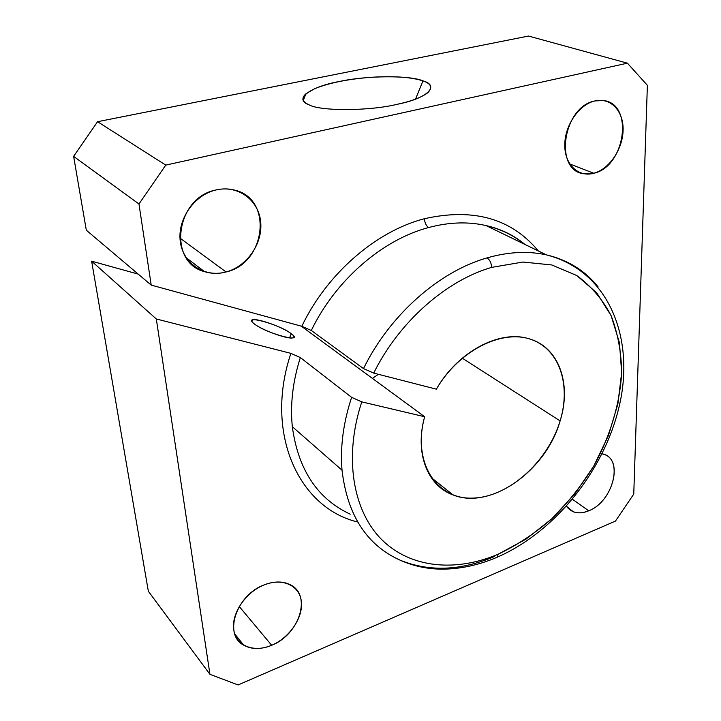 <?xml version="1.0" encoding="UTF-8"?>
<svg xmlns="http://www.w3.org/2000/svg" width="721" height="721" viewBox="0 0 721 721"><rect width="100%" height="100%" fill="white"/><g stroke="black" fill="none" stroke-linecap="round" stroke-linejoin="round"><path stroke-width="1.08" d="M588.724 510.81L572.501 499.311L588.724 510.81C612.48 501.96 624.053 460.142 603.874 454.329L602.107 453.824C624.287 457.502 613.517 501.609 588.724 510.81C579.044 514.578 571.627 513.064 566.49 506.259L573.294 511.766C577.891 513.487 583.037 513.172 588.724 510.81M271.664 645.277L239.237 606.487L271.664 645.277C299.458 634.597 312.013 594.879 290.293 584.767C282.884 581.063 274.214 581.099 264.283 584.857C236.317 594.807 223.05 634.813 243.815 645.241C251.764 649.576 261.047 649.585 271.664 645.277C253.891 652.983 235.893 645.935 233.739 629.568C231.306 613.319 245.861 592.031 264.283 584.857C282.677 577.449 299.837 585.668 301.378 601.738C303.18 617.699 289.463 637.815 271.664 645.277M593.789 173.256L569.734 163.946L593.789 173.256C625.269 166.758 634.336 103.491 603.288 100.516L594.879 100.94C562.804 106.681 553.755 170.58 583.695 173.734L593.789 173.256C578.422 177.573 564.606 164.64 564.768 145.011C564.705 125.445 579.044 104.464 594.879 100.94C610.723 97.128 623.728 111.196 623.097 130.321C622.692 149.391 609.164 169.228 593.789 173.256M226.061 271.97L179.998 238.092L226.061 271.97C266.076 263.327 273.493 198.221 234.109 189.984C228.278 188.541 222.257 188.541 216.048 189.965C175.591 197.437 167.353 262.498 204.557 271.655C211.505 273.809 218.67 273.917 226.061 271.97C205.034 277.846 183.314 264.156 180.34 241.868C177.051 219.653 194.102 194.877 216.048 189.965C237.939 184.72 258.533 199.978 260.642 221.635C263.057 243.22 247.132 266.419 226.061 271.97M491.695 267.365C491.316 262.886 489.775 259.731 487.063 257.893C439.224 271.42 389.719 314.942 363.501 368.593L373.712 373.099C398.947 321.99 446.074 280.505 491.695 267.365L522.968 262.038L551.799 264.958L576.764 275.539C591.166 286.057 602.621 299.44 611.138 315.708C617.825 333.219 621.331 352.19 621.655 372.64C619.934 403.823 610.254 435.971 593.87 465.874C581.838 485.26 567.824 502.888 551.844 518.769C534.973 533.351 517.083 545.166 498.184 554.206L497.102 557.252L498.184 554.206L525.988 539.146L551.844 518.769L574.754 494.002L593.87 465.874L608.452 435.475L617.87 403.985L621.655 372.64L619.456 342.763L611.138 315.708L596.781 292.861L576.764 275.539L551.799 264.958L522.968 262.038L491.695 267.365C446.074 280.505 398.947 321.99 373.712 373.099L363.501 368.593C389.719 314.942 439.224 271.42 487.063 257.893C489.775 259.731 491.316 262.886 491.695 267.365M597.997 286.733C584.929 270.51 567.724 259.893 546.392 254.874C528.069 250.818 508.296 251.827 487.063 257.893C508.296 251.827 528.069 250.818 546.392 254.874C567.724 259.893 584.929 270.51 597.997 286.733M292.32 426.688L342.024 470.191C340.096 447.038 343.295 422.758 351.623 397.343L300.342 357.562C292.762 381.544 290.085 404.58 292.32 426.688C290.085 404.58 292.762 381.544 300.342 357.562L290.887 353.362C263.994 433.627 298.972 507.99 357.688 522.013C298.972 507.99 263.994 433.627 290.887 353.362L300.342 357.562L351.623 397.343L361.78 401.867L424.669 416.747C414.44 452.824 427.49 485.864 453.004 494.912C490.803 510.36 546.23 470.543 560.118 420.911L462.251 358.166L560.118 420.911C571.915 383.779 558.838 346.413 528.169 338.537C499.247 329.794 457.475 351.965 436.358 389.169L373.712 373.099L436.358 389.169C458.223 351.379 500.491 329.542 529.728 338.987C559.172 348.117 571.356 384.365 560.118 420.911C547.78 462.062 508.134 497.562 472.201 498.121C436.133 499.338 412.115 462.026 424.669 416.747L301.207 326.126L424.669 416.747L361.78 401.867C343.584 457.033 352.821 510.72 381.625 539.533C410.619 568.31 455.78 572.24 498.184 554.206C455.78 572.24 410.619 568.31 381.625 539.533C352.821 510.72 343.584 457.033 361.78 401.867L351.623 397.343C343.295 422.758 340.096 447.038 342.024 470.191L292.32 426.688C298.17 469.722 317.465 498.878 350.208 514.172C317.465 498.878 298.17 469.722 292.32 426.688M524.365 244.176C513.397 235.244 500.653 229.053 486.125 225.601C468.226 221.464 449.048 222.113 428.607 227.539C382.536 239.642 335.625 280.054 311.301 330.479L363.501 368.593L311.301 330.479C335.625 280.054 382.536 239.642 428.607 227.539C426.219 225.898 424.813 222.969 424.381 218.733C376.173 231.18 327.028 273.484 301.793 326.289L311.301 330.479L301.793 326.289L151.203 285.101L86.313 230.206L151.203 285.101L138.964 203.998L73.623 156.376L86.313 230.206L73.623 156.376L138.964 203.998L165.758 165.109L97.56 121.705L73.623 156.376L97.56 121.705L165.758 165.109L627.414 63.178L647.377 85.321L633.759 494.11L615.455 521.085L238.101 684.95L209.946 674.333L156.313 318.97L290.887 353.362L156.313 318.97L91.63 261.173L156.313 318.97L209.946 674.333L148.337 591.238L209.946 674.333L238.101 684.95L615.455 521.085L633.759 494.11L647.377 85.321L627.414 63.178L528.538 36.05L627.414 63.178L165.758 165.109L138.964 203.998L151.203 285.101L301.793 326.289C327.028 273.484 376.173 231.18 424.381 218.733C424.813 222.969 426.219 225.898 428.607 227.539C449.048 222.113 468.226 221.464 486.125 225.601C500.653 229.053 513.397 235.244 524.365 244.176M378.39 374.298L372.424 378.408L378.39 374.298M289.581 337.888L291.266 333.688C283.191 327.262 256.865 317.853 252.539 319.899C251.07 320.457 251.602 321.746 254.125 323.765C261.858 330.182 289.058 339.906 293.132 337.761C294.646 337.158 294.024 335.797 291.266 333.688L289.581 337.888M415.548 99.119L422.948 80.878C410.97 77.048 393.54 75.858 370.666 77.327C347.684 79.139 329.046 82.924 314.744 88.674L305.929 93.748C301.234 98.038 302.207 101.697 308.858 104.725C319.754 111.313 369.377 111.16 397.127 104.32C411.412 101.255 421.641 97.38 427.814 92.694C432.834 87.629 431.212 83.69 422.948 80.878L415.548 99.119M138.189 274.097L91.63 261.173L148.337 591.238L91.63 261.173L138.189 274.097M291.266 333.688C305.677 343.962 266.274 333.607 254.125 323.765C240.922 313.779 279.378 324.243 291.266 333.688M187.811 259.966L189.984 260.605L187.811 259.966M538.344 250.971C511.396 218.481 473.409 207.738 424.381 218.733C473.409 207.738 511.396 218.481 538.344 250.971M494.309 556.576C460.8 570.762 429.455 571.987 400.281 560.253C366.764 545.22 347.342 515.191 342.024 470.191C347.342 515.191 366.764 545.22 400.281 560.253C413.286 566.075 427.165 569.04 441.919 569.166C460.377 569.085 478.771 565.12 497.102 557.252C557.162 531.098 607.289 466.496 620.529 400.209C633.678 334.373 607.028 270.186 546.392 254.874L486.125 225.601C500.888 228.927 513.83 235.217 524.96 244.464M451.265 494.209L451.842 493.984L451.265 494.209M528.538 36.05L97.56 121.705L528.538 36.05M422.948 80.878C440.207 85.61 427.517 98.444 397.127 104.32C369.377 111.16 319.754 111.313 308.858 104.725C292.942 99.119 310.904 86.529 339.402 81.5C365.808 75.543 410.141 75.146 422.948 80.878M567.49 507.593L573.294 511.766M234.767 634.002L243.815 645.241M186.234 257.757L204.557 271.655M431.14 477.5L453.004 494.912M251.908 321.467L252.539 319.899M303.343 100.363L305.929 93.748"/></g></svg>
